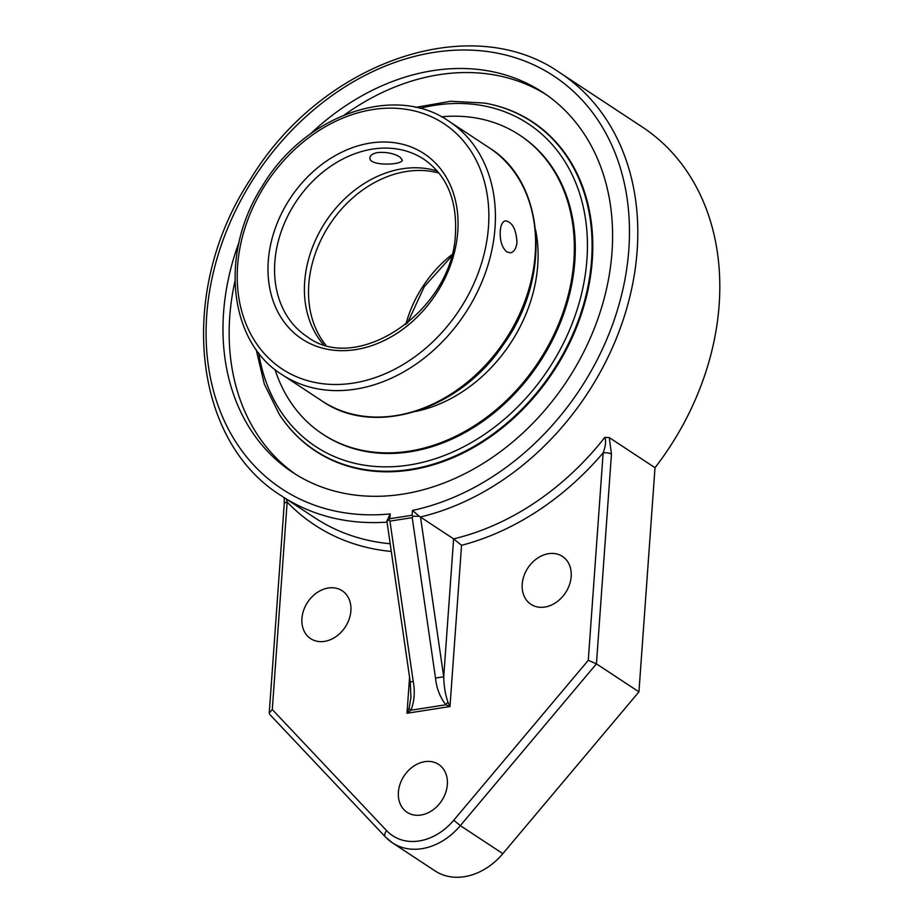 <?xml version="1.0" encoding="UTF-8"?>
<svg xmlns="http://www.w3.org/2000/svg" width="923" height="923" viewBox="0 0 923 923"><rect width="100%" height="100%" fill="white"/><g stroke="black" fill="none" stroke-linecap="round" stroke-linejoin="round"><path stroke-width="1.38" d="M310.22 134.112A227.496 178.774 123.4 0 1 542.932 92.415A227.496 178.774 123.4 0 1 612.007 252.129A227.496 178.774 123.4 0 1 493.217 456.816A227.496 178.774 123.4 0 1 292.649 472.38A227.496 178.774 123.4 0 1 223.574 312.655A227.496 178.774 123.4 0 1 239.08 242.114M234.938 281.238A227.496 178.774 -56.6 0 0 229.746 316.716A227.496 178.774 -56.6 0 0 295.764 474.376M545.989 94.481A227.496 178.774 -56.6 0 0 344.533 114.856M256.156 349.54L264.347 384.141L279.427 414.577A196.899 154.741 -56.6 0 0 279.427 414.589A203.083 203.083 0 0 0 280.361 415.985A197.141 154.926 -56.6 0 0 553.339 371.681A197.141 154.926 -56.6 0 0 486.259 103.388A203.083 203.083 0 0 0 484.633 103.088A196.899 154.741 -56.6 0 0 484.61 103.088L450.678 101.253L415.662 107.38M412.212 517.653L413.146 516.269L412.108 515.242L389.841 518.714L388.768 520.064L389.933 521.126L412.212 517.653L435.494 677.99L443.721 676.836L420.507 517.076L419.388 516.292L413.146 516.269M419.388 516.292L412.454 510.442L412.108 515.242M388.768 520.064L386.887 521.08M386.875 521.022L410.262 681.982L413.227 681.462L389.933 521.126M410.262 681.982L410.943 697.257L409.12 708.276A6.069 1.984 29.9 0 0 411.012 710.202C414.392 701.088 415.131 691.5 413.227 681.462M409.12 708.276L406.997 713.26L411.012 710.202L445.786 704.78A6.069 2.146 -46.9 0 1 448.001 702.218C445.348 694.754 443.917 686.285 443.721 676.836L453.608 538.87L461.546 545.308A259.317 203.787 -56.6 0 0 603.146 452.881L588.274 660.314L596.431 663.856L611.453 454.139A6.069 2.181 -175.9 0 0 603.146 452.881C605.684 445.959 606.238 440.802 604.807 437.398A253.248 199.022 123.4 0 1 453.608 538.87L420.507 517.076M386.875 520.976L390.187 513.915A247.179 194.245 123.4 0 1 245.414 192.042A247.179 194.245 123.4 0 1 607.149 135.669A247.179 194.245 123.4 0 1 412.454 510.442M435.494 677.99C436.521 688.166 439.948 697.096 445.786 704.78L449.986 706.557L448.001 702.218M386.668 830.677L272.285 709.545L269.239 713.098L269.689 714.379L385.387 836.907L392.494 842.884A60.687 47.684 -56.6 0 0 460.335 825.635L453.747 820.235A54.619 42.92 123.4 0 1 386.668 830.677A6.069 3.692 -43.4 0 0 385.387 836.907A6.069 3.692 -43.4 0 0 385.791 837.253A60.687 47.684 -56.6 0 0 392.494 842.884L435.01 870.885A60.687 47.684 -56.6 0 0 502.85 853.648L638.947 691.858L655.007 467.719L609.261 437.583L604.807 437.398M272.285 709.545L287.157 502.124A6.069 2.181 -175.9 0 0 284.238 503.75L269.239 713.098M391.294 551.446A259.317 203.787 -56.6 0 1 287.157 502.124L286.326 499.055M638.947 691.858L596.431 663.856L460.335 825.635L502.85 853.648M522.21 584.19A28.671 22.533 123.4 0 1 537.186 558.392A28.671 22.533 123.4 0 1 562.465 556.431A28.671 22.533 123.4 0 1 565.511 592.762A28.671 22.533 123.4 0 1 530.921 604.311A28.671 22.533 123.4 0 1 522.21 584.19M398.39 792.176A28.671 22.533 123.4 0 1 413.366 766.378A28.671 22.533 123.4 0 1 438.644 764.417A28.671 22.533 123.4 0 1 441.679 800.749A28.671 22.533 123.4 0 1 407.101 812.298A28.671 22.533 123.4 0 1 398.39 792.176M301.925 618.514A28.671 22.533 123.4 0 1 316.901 592.716A28.671 22.533 123.4 0 1 342.179 590.755A28.671 22.533 123.4 0 1 345.225 627.086A28.671 22.533 123.4 0 1 310.636 638.635A28.671 22.533 123.4 0 1 301.925 618.514M655.007 467.719A253.248 199.022 -56.6 0 0 642.235 126.982L560.226 72.963C470.742 9.865 321.354 61.899 250.548 179.05C177.285 289.787 191.257 440.202 281.619 495.951A253.248 199.022 -56.6 0 0 387.037 522.13M275.031 369.558A179.016 140.688 -56.6 0 0 322.565 434.041L323.512 434.664A179.016 140.688 -56.6 0 0 410.043 451.809A179.016 140.688 -56.6 0 0 563.895 313.289A179.016 140.688 -56.6 0 0 520.457 135.658L519.522 135.035A179.016 140.688 -56.6 0 0 441.506 116.817M322.565 434.041A179.016 140.688 -56.6 0 0 409.097 451.185A179.016 140.688 -56.6 0 0 562.961 312.666A179.016 140.688 -56.6 0 0 519.522 135.035M415.927 411.393A138.358 108.729 -56.6 0 0 535.571 229.746M437.364 171.113A106.203 83.451 -56.6 0 0 304.682 281.746A106.203 83.451 -56.6 0 0 323.281 344.314M377.795 152.526C386.668 151.926 394.04 153.437 399.913 157.037L402.266 160.014C402.959 165.217 368.381 166.428 369.95 157.695C370.285 155.191 372.904 153.46 377.795 152.526M506.773 251.921C502.008 247.641 499.828 240.73 500.231 231.212C500.751 225.016 502.504 221.555 505.492 220.805C512.334 222.12 516.165 229.262 516.972 242.23C516.28 248.449 514.123 251.979 510.488 252.821L506.773 251.921M279.427 414.589A196.899 154.741 -56.6 0 0 552.681 371.254A196.899 154.741 -56.6 0 0 484.621 103.088M389.841 518.714L390.187 513.915M420.392 516.995A253.248 199.022 -56.6 0 0 624.64 315.354A253.248 199.022 -56.6 0 0 560.226 72.963M390.175 543.739A253.248 199.022 123.4 0 1 314.835 517.826L281.619 495.951M409.57 677.274L406.997 713.26L449.986 706.557L461.546 545.308M611.453 454.139L609.261 437.583M588.274 660.314L453.747 820.235M307.082 336.641A106.203 83.451 123.4 0 1 295.81 202.045A106.203 83.451 123.4 0 1 423.922 159.264C446.501 175.07 457.012 199.599 455.477 232.85C453.528 309.966 357.674 375.511 307.082 336.641M457.773 231.569A110.979 87.212 -56.6 0 0 322.081 164.248A110.979 87.212 -56.6 0 0 309.251 343.183A110.979 87.212 -56.6 0 0 457.773 231.569M488.475 226.781A146.93 115.467 123.4 0 1 353.232 383.114A146.93 115.467 123.4 0 1 237.592 265.87A146.93 115.467 123.4 0 1 372.846 109.549A146.93 115.467 123.4 0 1 488.475 226.781M489.155 147.738A151.707 119.229 123.4 0 1 535.213 254.252A151.707 119.229 123.4 0 1 455.997 390.741A151.707 119.229 123.4 0 1 322.242 401.124C374.161 437.49 459.469 410.308 503.289 344.741C551.896 278.1 545.678 182.466 489.155 147.738L448.959 121.259C394.732 83.035 304.405 115.075 262.374 186.042C219.443 252.198 228.143 341.314 282.046 374.646A151.707 119.229 -56.6 0 0 415.811 364.273A151.707 119.229 -56.6 0 0 495.028 227.773A151.707 119.229 -56.6 0 0 448.959 121.259M451.751 254.794A106.203 83.451 -56.6 0 0 405.832 324.492M325.727 345.04A106.203 83.451 123.4 0 1 320.166 241.595A106.203 83.451 123.4 0 1 406.535 171.459A106.203 83.451 123.4 0 1 438.99 173.086M419.815 108.372A193.23 151.845 123.4 0 1 434.883 105.28A193.23 151.845 123.4 0 1 587.443 245.137A193.23 151.845 123.4 0 1 435.598 458.627A193.23 151.845 123.4 0 1 258.705 352.967M284.169 497.635L284.249 503.681M282.046 374.646L322.242 401.124M451.22 256.698L424.268 286.661L407.378 323.258"/></g></svg>
